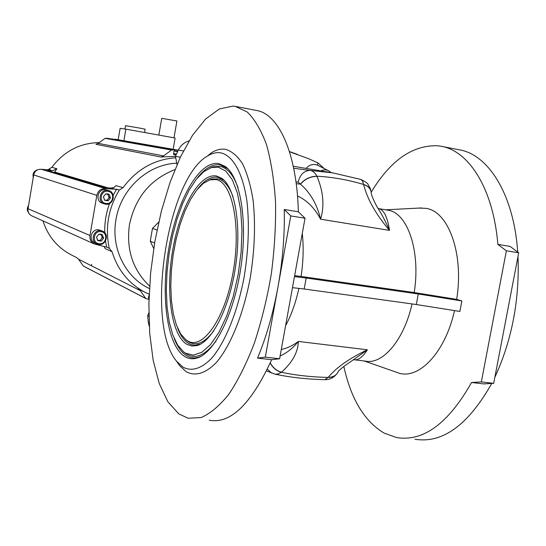 <?xml version="1.0" encoding="UTF-8"?>
<svg xmlns="http://www.w3.org/2000/svg" width="546" height="546" viewBox="0 0 546 546"><rect width="100%" height="100%" fill="white"/><g stroke="black" fill="none" stroke-linecap="round" stroke-linejoin="round"><path stroke-width="0.82" d="M149.433 288.568L149.133 288.418C125.246 277.231 110.783 247.898 115.97 219.615C120.762 189.093 147.823 164.223 176.515 163.22M149.584 286.104C132.739 269.888 126.044 249.379 129.484 224.583C135.265 197.563 150.396 179.252 174.87 169.656M297.399 154.361L289.435 151.549M371.178 192.26C390.431 160.36 412.633 144.867 437.769 145.782L440.451 146.157C468.543 150.252 493.318 188.343 497.85 244.396L506.381 250.798L481.347 381.92L493.693 383.333L518.7 252.791L506.381 250.798M343.837 366.482C351.051 399.167 364.482 421.375 384.131 433.101L396.546 437.537C423.266 441.946 448.266 423.607 471.539 382.507L481.347 381.92M236.37 106.572L255.924 110.367C278.289 113.234 296.867 152.334 298.355 211.78L305.03 218.236L279.6 358.783L265.329 357.145L278.01 286.78C273.164 313.261 266.332 337.032 257.521 358.094L271.649 359.705L279.6 358.783M178.74 413.854L188.131 418.236L201.119 417.553C210.299 413.602 219.567 405.801 228.917 394.151C238.111 380.35 246.58 363.37 254.334 343.216C261.438 321.608 267.09 298.553 271.294 274.051C274.508 249.358 275.921 225.471 275.553 202.389C274.147 180.426 271.13 161.179 266.516 144.656C261.111 130.091 254.661 119.192 247.167 111.957L235.128 106.334L233.06 106.088L219.355 108.954L205.637 119.008L192.52 135.319L180.508 156.839L170.018 182.46L161.377 211.077L154.846 241.578L150.628 272.863L148.887 303.849L149.72 333.394L153.18 360.36L159.261 383.551L167.854 401.767L178.74 413.854M209.241 420.195C230.405 424.269 251.215 404.108 271.649 359.705M298.355 211.78L284.254 209.473C284.807 234.459 282.726 260.23 278.01 286.78L290.779 215.929L305.03 218.236M355.248 359.91L365.09 361.063C382.405 365.158 403.931 340.376 412.039 303.938M364.134 360.947L396.86 372.392C417.403 381.279 444.983 353.822 454.511 310.585M387.496 210.114L388.377 210.271C407.698 213.131 420.795 251.529 414.202 292.547L301.105 276.44C303.344 261.193 303.74 246.853 302.279 233.415M419.103 208.067L426.085 208.367C448.498 211.391 464.148 254.006 456.661 299.365L414.202 292.547M294.642 275.655L301.105 276.44M285.585 325.703C291.25 315.267 295.686 302.832 298.901 288.39M266.516 370.911L275.314 374.235L278.364 373.908L281.511 372.181C292.383 362.469 298.007 352.225 298.389 341.441C292.956 345.529 287.251 348.212 281.286 349.481M275.068 374.201C290.718 377.45 307.296 379.272 324.815 379.654L328.242 377.341C336.452 367.451 349.501 358.265 367.397 349.795C362.421 357.364 357.883 360.674 353.767 359.732M360.415 179.334L332.739 172.877L361.002 179.491L362.715 181.347L363.609 184.568C367.376 199.263 376.003 214.53 389.503 230.385C387.496 217.26 384.029 210.033 379.108 208.709L387.831 210.169M182.985 367.151C191.81 371.751 201.419 368.727 211.821 358.087C225.341 342.076 237.606 311.841 244.158 276.918C248.519 249.87 249.467 224.815 247.01 201.767C242.943 173.068 232.958 155.508 220.768 152.846C216.407 152.17 211.95 153.255 207.398 156.095C166.892 178.965 145.031 324.031 176.501 361.131L182.985 367.151M176.419 361.022L179.409 365.417L186.179 371.73C195.393 376.597 205.446 373.532 216.332 362.551C230.487 346 243.339 314.571 250.177 278.207C254.716 250.034 255.678 223.956 253.051 199.979C250.675 185.422 247.195 173.375 242.595 163.841C237.49 155.999 231.77 151.146 225.437 149.304C220.871 148.635 216.202 149.788 211.445 152.764L207.398 156.095M218.871 163.595C199.27 160.196 177.102 200.129 168.898 247.857C160.476 295.522 166.81 345.57 184.841 356.613C188.438 358.763 192.315 359.295 196.458 358.203C213.82 353.965 233.743 315.274 240.766 268.263C247.911 221.266 240.458 177.17 225.341 166.516L218.871 163.595M185.456 353.139L193.25 355.153L201.72 352.354L210.442 344.69L218.932 332.384L226.692 315.977L233.238 296.348L238.158 274.604L241.127 252.061L241.98 230.084L240.684 209.985L237.374 192.915L232.289 179.743L225.778 171.055L218.25 167.131L211.391 167.533L203.754 171.676L196.226 179.368L189.093 190.192L182.617 203.644L177.006 219.171L172.44 236.193L169.069 254.088L167.008 272.249L166.325 290.035L167.069 306.818L169.24 321.976L172.789 334.91L177.627 345.052L183.613 351.89L185.456 353.139M216.68 176.03C199.672 172.591 180.084 207.337 172.857 249.385C165.418 291.366 171.171 335.21 186.998 344.389L191.769 346.014L196.867 345.618C212.066 341.851 229.361 308.053 235.463 267.212C241.666 226.392 235.258 187.906 222.045 178.528L216.68 176.03M187.612 340.916C202.662 350.286 224.884 319.028 233.033 272.625C241.407 226.303 232.439 182.268 216.059 179.559L209.869 179.846L203.269 183.408L196.758 190.042L190.574 199.399L184.951 211.056L180.071 224.536L176.099 239.332L173.164 254.9L171.376 270.693L170.789 286.152L171.437 300.73L173.328 313.875L176.413 325.061L180.61 333.818L185.783 339.701L187.612 340.916M161.746 118.305L176.918 120.994L173.99 137.817M124.973 129.006L125.539 125.689L138.445 127.86L145.127 129.17L144.554 132.507M123.887 140.731L125.873 129.143L175.13 138.022L173.164 149.297M138.145 288.793L140.213 290.595L145.762 298.512L148.662 299.331L148.928 298.273L148.41 297.741L149.126 294.99M108.695 190.581L105.719 189.742C97.952 188.124 94.704 201.058 102.327 203.221L105.508 204.197C113.425 205.794 116.53 192.561 108.695 190.581L107.869 190.397C100.068 188.766 96.799 201.774 104.463 203.945M102.423 231.088L98.86 229.832C91.475 228.371 87.851 240.363 94.867 243.038L98.621 244.451C106.149 245.891 109.65 233.606 102.423 231.088L100.969 230.699C93.55 229.224 89.906 241.284 96.956 243.973M37.776 169.731C33.941 170.918 32.432 173.498 33.251 177.477M28.563 205.508C26.87 208.026 26.897 210.483 28.651 212.879M107.978 191.318C100.546 189.831 98.376 202.566 105.904 203.433C113.309 204.893 115.479 192.226 107.978 191.318M101.071 231.647C93.646 230.248 91.475 242.936 99.01 243.714C106.415 245.072 108.579 232.46 101.071 231.647M107.555 193.769L105.856 193.932L109.118 194.451L107.555 193.769M100.655 234.084L98.949 234.268L102.218 234.746L100.655 234.084M104.532 200.061L106.122 200.307L107.419 199.788L108.695 198.184L108.941 196.765L107.589 194.192M97.563 240.22L99.249 240.465L100.546 239.926L101.822 238.315L102.061 236.909L100.921 234.521M418.284 293.973L306.17 278.03L304.183 288.998L416.311 304.525L418.284 293.973L461.848 300.955L456.661 299.365M332.739 172.877L310.005 170.379C312.79 170.83 315.09 172.775 316.912 176.228L316.98 176.358C323.396 191.666 324.604 205.951 320.598 219.205C317.124 204.504 310.415 192.827 300.477 184.166L298.177 182.187L295.973 181.859M293.687 168.277L310.005 170.379C303.938 170.741 299.993 174.679 298.177 182.187M316.98 176.358C310.428 176.467 304.927 179.068 300.477 184.166L296.219 183.674M281.511 372.181C276.815 370.966 273.061 367.874 270.263 362.892M328.242 377.341C333.231 377.266 336.623 375.225 338.411 371.212C340.472 368.939 344.717 365.656 351.153 361.37L367.397 349.795L298.389 341.441C292.936 348.191 286.848 353.009 280.118 355.917M271.717 373.191L267.356 369.178M304.183 288.998L292.465 287.66M306.17 278.03L294.465 276.624M363.609 184.568C368.577 186.241 371.116 189.162 371.219 193.325C372.249 197.202 374.242 201.788 377.218 207.091L377.218 207.091C381.361 213.418 385.456 221.185 389.503 230.385L320.598 219.205C314.578 207.944 306.879 200.205 297.502 195.987M416.311 304.525L459.868 311.438L461.848 300.955M284.254 209.473L290.779 215.929M257.521 358.094L265.329 357.145M493.693 383.333L483.79 383.906L471.539 382.507M497.85 244.396L510.066 246.389L518.7 252.791M414.974 439.243C442.54 443.707 468.14 425.109 491.769 383.449M494.86 377.252C511.943 340.172 519.649 299.938 517.983 256.545M517.704 252.054C513.861 194.089 488.008 153.924 458.606 149.679L442.069 146.471M330.985 172.584L329.211 171.13C326.528 169.574 323.751 169.492 320.871 170.891M306.142 168.427C309.173 164.796 312.933 163.691 317.424 165.11L328.037 170.523M324.208 168.557L318.038 162.94L308.688 158.722L289.496 151.74M149.276 326.399L148.307 322.311L147.673 315.663L148.86 312.803M147.673 315.663L148.915 316.393M177.04 164.482L175.423 156.32L178.317 150.089C180.671 145.413 184.227 142.363 188.977 140.943M175.423 156.32L180.323 157.221M153.699 248.512L150.266 241.182L152.484 228.399L158.715 222.133M152.484 228.399L157.03 230.016M150.266 241.182L154.607 242.977M99.249 240.465L100.034 240.574L100.546 239.926M101.822 238.315L102.334 237.667L102.061 236.909M101.392 235.012L101.235 234.575M106.122 200.307L106.907 200.437L107.419 199.788M108.695 198.184L109.214 197.536L108.941 196.765M108.265 194.854L108.06 194.267M101.126 241.093L97.864 240.622L101.263 241.114L103.481 238.309L101.351 240.998M100.034 240.574L101.263 241.114M96.594 237.053L98.73 234.357L96.505 237.169L97.864 240.622M103.481 238.309L102.395 234.896L103.522 238.063M102.334 237.667L103.569 238.192M97.679 240.472L96.553 237.298M108.026 200.826L104.764 200.307L108.163 200.846L110.381 198.048L108.245 200.73M106.907 200.437L108.163 200.846M103.494 196.71L105.631 194.021L103.406 196.819L104.764 200.307M110.381 198.048L109.296 194.601L110.422 197.809M109.214 197.536L110.469 197.939M104.579 200.157L103.447 196.949M94.24 243.932L31.791 215.861C28.938 214.373 27.682 211.991 28.023 208.715L33.681 174.925C34.76 170.939 37.312 169.069 41.339 169.308L105.808 188.657L116.578 189.25L113.165 195.27M105.494 241.025L106.647 247.147L94.321 243.973C90.998 242.233 89.551 239.421 89.974 235.524L96.826 195.372C98.109 190.629 101.106 188.39 105.808 188.657M76.693 257.644L78.515 259.207L83.415 266.086L145.7 298.478M91.694 264.394L91.503 265.151M148.416 297.72L149.024 298.027M115.022 139.189L178.242 150.246M112.34 138.78L112.305 139.134M176.099 154.839L173.908 154.641L173.594 154.197L173.86 151.495L174.536 151.133L174.645 150.041L171.662 149.945L163.588 155.903L161.002 157.009L175.423 156.361M161.002 157.009L95.987 144.315L98.246 143.373L105.071 138.343L107.89 138.363L174.645 150.041M99.297 142.595C79.921 142.97 64.1 151.215 51.856 167.322L56.859 168.748L52.539 170.809L46.779 170.386L104.47 187.606L111.084 188.063L115.315 189.312M41.339 169.308L49.488 169.908L50.573 169.861L48.669 169.301L48.341 169.82M109.541 203.535C106.067 213.008 104.477 222.734 104.771 232.726M103.911 246.348L105.241 248.635L112.053 251.699C117.881 270.372 129.02 283.975 145.461 292.506L149.16 294.205M175.43 157.787C154.109 159.432 136.657 169.39 123.062 187.647L116.045 185.64L113.855 187.517L111.084 188.063M56.859 168.748L54.668 172.024L108.047 187.851M54.668 172.024L53.972 172.536M51.856 167.322L48.669 169.301M123.062 187.647L119.294 190.049C108.265 208.354 104.928 227.784 109.289 248.321L112.053 251.699M116.578 189.25L119.294 190.049M42.95 220.884C48.028 236.391 57.555 247.775 71.526 255.023L76.733 257.664M109.289 248.321L106.647 247.147M134.985 130.787L140.445 131.77M118.161 139.735L120.12 128.303L125.873 129.143M227.743 168.605L220.345 164.919C212.66 163.759 204.962 168.161 197.236 178.119M174.249 338.595C177.518 346.969 181.668 352.702 186.677 355.78C190.247 357.903 194.089 358.422 198.205 357.337L200.928 356.361M238.036 187.722C233.449 174.973 227.464 167.854 220.086 166.387L213.131 166.803L210.34 167.881M184.323 352.463L186.93 354.34C195.959 359.466 205.719 354.955 216.196 340.806M224.147 180.357L218.154 177.348C211.322 176.146 204.45 180.057 197.536 189.08M177.621 328.112C180.555 335.749 184.289 340.902 188.834 343.57L191.489 344.724L194.97 345.256L200.771 344M233.012 196.772C229.122 186.193 224.085 180.207 217.895 178.815L211.609 179.108L208.988 180.132M186.452 340.254L189.087 342.124C196.785 346.273 205.057 342.451 213.902 330.671M270.195 363.042C273 367.984 276.733 371.062 281.408 372.263C295.952 375.334 311.548 377.054 328.187 377.423C332.296 377.423 335.387 375.948 337.462 373.014M300.416 184.036C304.866 178.938 310.367 176.338 316.912 176.228C332.029 176.986 347.584 179.73 363.588 184.452C367.929 185.858 370.441 188.329 371.123 191.864M317.424 165.11L318.038 162.94M148.307 322.311L149.106 322.802M178.317 150.089L183.449 150.901M28.023 208.715L89.974 235.524M33.681 174.925L96.826 195.372M78.515 259.207L140.213 290.595M83.292 265.984L145.625 298.396M148.676 296.676L149.058 296.874M174.584 150.71L177.757 151.269M174.563 150.901L177.675 151.447L174.563 150.901M174.543 151.065L177.6 151.611M173.655 153.617L176.426 154.122M173.608 154.061L176.228 154.545M105.276 138.274L171.662 149.945M105.071 138.343L171.43 150.027M98.246 143.373L163.588 155.903M49.488 169.908L52.539 170.809M385.701 209.807L421.642 207.937M211.391 167.533L210.292 167.895M184.309 352.457L183.613 351.89M209.869 179.846L208.941 180.153M186.439 340.24L185.783 339.701M196.867 345.618L200.88 343.939M224.167 180.385L222.045 178.528M196.458 358.203L201.071 356.279M227.778 168.639L225.341 166.516M176.501 361.131L179.409 365.417M360.708 179.388C365.677 181.838 368.134 183.565 368.093 184.562C369.935 187.619 370.823 189.571 370.748 190.411M336.111 374.617C333.121 377.968 329.559 379.647 325.416 379.661M378.071 208.463L378.808 208.647M293.27 166.271L332.732 172.877M83.415 266.086L145.762 298.512M114.865 139.162L178.269 150.184M138.193 288.82L144.765 292.158M158.838 135.087L161.752 118.291"/></g></svg>
